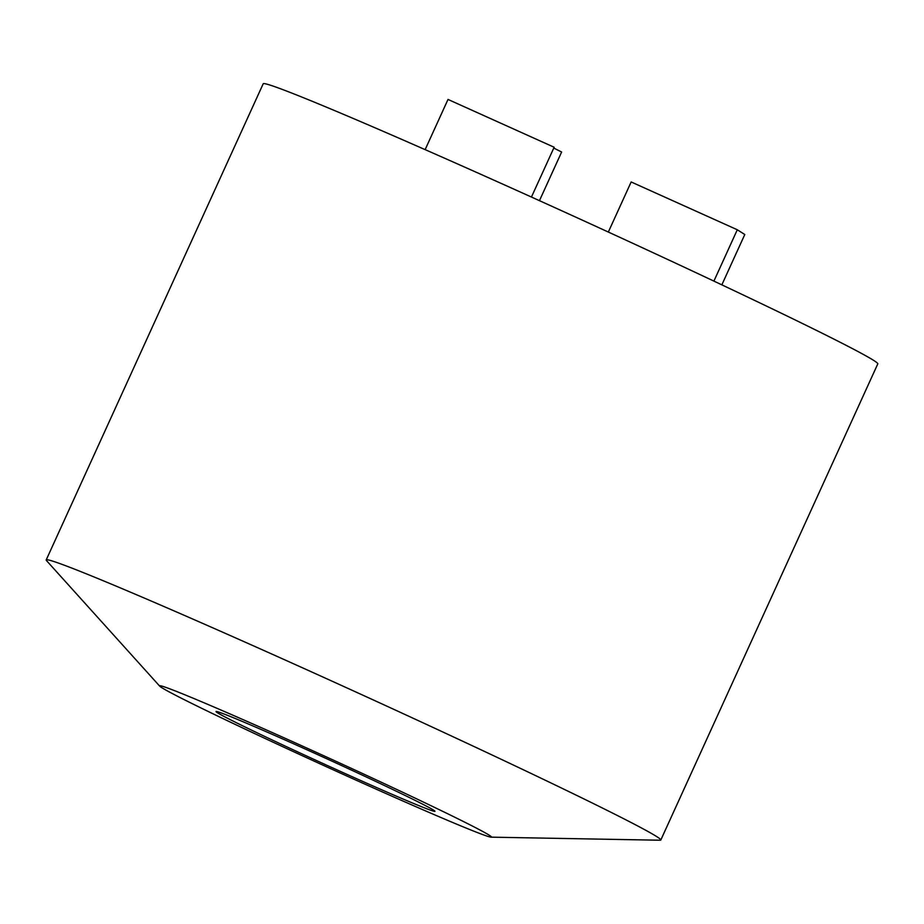 <?xml version="1.0" encoding="UTF-8"?>
<svg xmlns="http://www.w3.org/2000/svg" width="924" height="924" viewBox="0 0 924 924"><rect width="100%" height="100%" fill="white"/><g stroke="black" fill="none" stroke-linecap="round" stroke-linejoin="round"><path stroke-width="1.39" d="M660.799 840.031L877.8 363.86A337.71 8.247 -155.5 0 0 873.723 360.429A337.71 8.247 -155.5 0 0 547.124 204.135A337.71 8.247 -155.5 0 0 263.201 83.772L46.2 559.944A337.71 8.247 24.5 0 1 330.122 680.295A337.71 8.247 24.5 0 1 656.721 836.601A337.71 8.247 24.5 0 1 660.799 840.031A337.71 8.247 24.5 0 1 660.117 840.228L491.071 837.156A182.363 4.458 -155.5 0 0 489.235 835.192A182.363 4.458 -155.5 0 0 308.223 748.694A182.363 4.458 -155.5 0 0 159.713 686.151A182.363 4.458 -155.5 0 0 161.758 687.652A182.363 4.458 -155.5 0 0 333.46 769.946A182.363 4.458 -155.5 0 0 491.071 837.156M159.713 686.151L46.489 560.579A337.71 8.247 24.5 0 1 46.2 559.944M433.518 810.094A120.305 2.934 -155.5 0 0 317.175 754.411A120.305 2.934 -155.5 0 0 216.02 711.538A120.305 2.934 -155.5 0 0 217.475 712.762A120.305 2.934 -155.5 0 0 333.83 768.445A120.305 2.934 -155.5 0 0 434.973 811.318A120.305 2.934 -155.5 0 0 433.518 810.094M608.339 232.051L631.161 181.959L737.294 229.764L744.79 234.523L721.852 284.846M531.45 197.043L554.146 147.251L448.013 99.434L425.144 149.63M539.466 200.658L561.642 152.01A49.815 1.213 24.5 0 1 553.788 148.025M713.906 281.104L737.294 229.764"/></g></svg>
